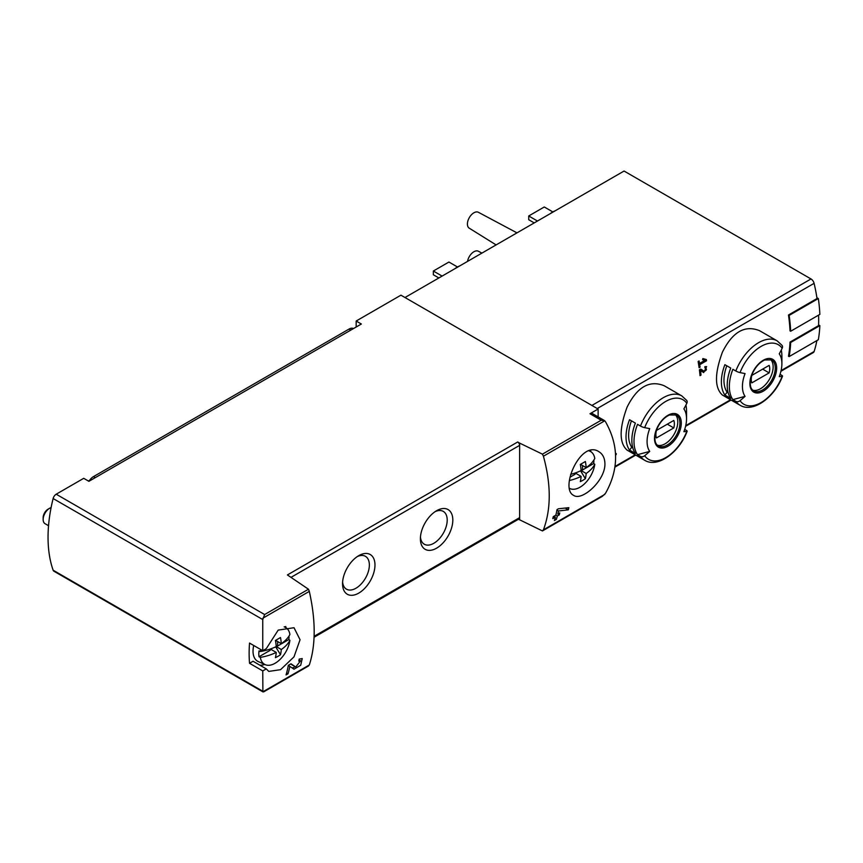 <?xml version="1.0" encoding="UTF-8"?>
<svg xmlns="http://www.w3.org/2000/svg" width="863" height="863" viewBox="0 0 863 863"><rect width="100%" height="100%" fill="white"/><g stroke="black" fill="none" stroke-linecap="round" stroke-linejoin="round"><path stroke-width="1.29" d="M262.762 670.918L266.279 668.89L268.781 671.403L280.561 669.677L294.003 656.851L300.054 639.742L294.013 627.714L278.199 630.109L266.279 648.663L262.762 650.702L262.762 619.558L264.628 614.542L308.479 589.224L309.31 591.382C315.804 620.389 315.804 644.92 309.31 664.995L262.891 691.792L262.762 670.918L249.526 663.28L253.053 661.252L266.279 668.89M295.739 667.023L290.993 663.809L288.318 665.351A137.605 79.45 60 0 1 286.063 674.909L288.005 673.787A137.605 79.45 -120 0 0 289.849 666.387L293.992 669.192L300.691 665.287L302.233 658.609L299.191 659.084A137.605 79.45 60 0 1 298.803 661.101L300.572 660.821L295.739 667.023L292.428 665.114A3.894 2.255 120 0 0 292.492 665.146M604.931 463.711C604.769 458.08 602.752 454.078 598.89 451.683C580.648 439.386 559.375 488.911 573.658 495.384C581.845 501.392 605.351 480.702 604.931 463.711M518.49 519.235L542.428 530.928L543.42 529.828C551.166 509.041 551.166 484.51 543.42 456.214L542.428 454.154L601.198 420.227L604.758 420.81L605.47 421.694C618.954 445.588 618.954 469.483 605.47 493.366L602.298 496.365L542.73 530.745M568.296 509.839L558.48 510.972A137.605 79.45 -120 0 1 557.811 514.035L559.763 512.902A137.605 79.45 -120 0 1 559.267 514.877L557.325 515.998A137.605 79.45 -120 0 1 556.355 519.407L554.413 520.529A137.605 79.45 60 0 0 555.384 517.12L552.784 518.62A137.605 79.45 60 0 0 553.269 516.657L555.869 515.157A137.605 79.45 60 0 0 557.002 509.591L558.404 508.782L568.836 507.671A137.605 79.45 -120 0 1 568.296 509.839L565.243 508.08M615.589 454.963L616.139 454.639A137.605 79.45 -120 0 0 616.301 453.614L615.513 453.463M704.942 360.335L699.515 363.463A137.605 79.45 -120 0 0 699.095 360.961L698.124 361.532A137.605 79.45 60 0 1 699.116 367.714L700.087 367.153A137.605 79.45 -120 0 0 699.72 364.693L706.527 360.766A137.605 79.45 -120 0 0 706.333 359.526L702.87 358.566L702.568 359.666L704.942 360.335L702.741 359.051M664.208 385.75C649.537 379.817 637.153 386.969 627.056 407.196C619.181 428.674 619.181 442.978 627.056 450.098L644.65 460.259A37.152 21.446 -60 0 1 640.475 456.387L637.52 454.672A37.152 21.446 -60 0 1 637.52 424.337L640.475 426.052A37.152 21.446 -60 0 1 681.802 395.901L664.208 385.75M759.569 330.691C744.888 324.768 732.504 331.921 722.417 352.147C714.532 373.625 714.532 387.919 722.417 395.049L740.001 405.2A37.152 21.446 -60 0 1 735.826 401.327L732.87 399.623A37.152 21.446 -60 0 1 732.87 369.288L735.826 370.993A37.152 21.446 -60 0 1 777.164 340.853L759.569 330.691M790.659 331.252A138.522 79.979 -120 0 0 789.138 315.394L818.329 298.544A138.522 79.979 -120 0 1 819.85 314.402L790.659 331.252L790.012 330.874A137.605 79.45 -120 0 0 788.48 315.017L817.024 298.533A137.605 79.45 -120 0 0 814.089 283.344A4.585 2.643 -120 0 0 810.993 278.954L624.068 171.036L404.984 297.519M780.939 371.263L813.291 352.579A4.585 2.643 -120 0 0 814.089 351.532A137.605 79.45 -120 0 0 816.873 340.583M789.138 356.592A138.522 79.979 -120 0 0 790.659 342.492L819.85 325.631A138.522 79.979 -120 0 1 818.329 339.742L789.138 356.592L788.48 356.214A137.605 79.45 -120 0 0 790.012 342.115L818.556 325.631A137.605 79.45 -120 0 0 818.577 315.135M703.669 372.589L706.603 366.613L704.834 366.71A137.605 79.45 60 0 1 704.985 367.929C707.121 368.976 706.883 370.119 704.294 371.37L700.734 369.084L699.397 369.849A137.605 79.45 60 0 1 700.033 375.642L701.004 375.081A137.605 79.45 -120 0 0 700.529 370.572L703.669 372.589M704.294 371.37L700.529 369.202L704.294 371.37M704.898 367.217L706.02 367.865L704.985 367.929M262.762 650.702L249.526 643.064A137.605 79.45 120 0 0 249.526 663.28M598.124 416.894L598.124 409.03L400.928 295.178L356.171 321.025L361.36 324.013L88.911 481.317L83.722 478.318L56.203 494.208A4.585 2.643 120 0 0 53.128 498.534A137.605 79.45 120 0 0 53.128 570.206A4.585 2.643 120 0 0 53.905 571.209L263.032 691.943L309.31 664.995M374.974 565.017A22.934 13.236 -60 0 1 358.76 593.108A22.934 13.236 -60 0 1 342.546 583.744A22.934 13.236 -60 0 1 358.76 555.653A22.934 13.236 -60 0 1 374.974 565.017M452.816 520.076A22.934 13.236 -60 0 1 436.602 548.167A22.934 13.236 -60 0 1 420.389 538.803A22.934 13.236 -60 0 1 436.602 510.713A22.934 13.236 -60 0 1 452.816 520.076M519.634 519.893L519.634 443.107L517.692 441.985A2.751 1.586 -120 0 1 519.634 445.362L291.133 577.282M517.692 441.985L287.411 574.941L308.479 589.224M542.428 454.154L519.634 443.107M598.124 409.03L589.968 413.744A4.585 2.643 120 0 1 592.255 413.517L604.057 420.324M356.171 321.025L356.171 327.012M740.001 405.2C752.903 413.334 774.726 397.368 782.504 376.192A3.668 0.777 -158.8 0 0 781.339 375.06L780.066 374.326M781.285 350.011A37.152 21.446 -60 0 1 781.889 356.149L781.889 363.701A27.907 16.106 -60 0 1 779.246 376.624A137.605 29.083 -158.8 0 0 782.158 376.365A34.401 19.86 -60 0 1 740.033 400.691A3.668 2.891 144.9 0 1 735.826 401.327M724.888 395.017L730.734 398.382A37.152 21.446 120 0 1 730.734 368.048L724.888 364.682A37.152 21.446 -60 0 0 724.888 395.017L727.142 392.223L728.167 392.816M777.164 340.853L782.094 345.416A3.668 2.891 144.9 0 1 782.158 348.274A137.605 108.522 144.9 0 1 779.246 353.841A27.907 16.106 -60 0 1 781.889 363.701M732.87 399.623L745.071 396.354A27.907 16.106 -60 0 1 745.071 373.571A137.605 29.083 -158.8 0 1 740.033 372.6A3.668 0.777 -158.8 0 1 735.826 370.993M745.071 396.354A137.605 108.522 144.9 0 1 740.033 400.691M644.65 460.259C657.552 468.393 679.364 452.417 687.153 431.241A3.668 0.777 -158.8 0 0 685.977 430.119L684.715 429.386M685.934 405.06A37.152 21.446 -60 0 1 686.538 411.209L686.538 418.76A27.907 16.106 -60 0 1 683.895 431.673A137.605 29.083 -158.8 0 0 686.808 431.414A34.401 19.86 -60 0 1 644.672 455.74A3.668 2.891 144.9 0 1 640.475 456.387M629.537 450.065L635.373 453.442A37.152 21.446 120 0 1 635.373 423.107L629.537 419.731A37.152 21.446 -60 0 0 629.537 450.065L631.781 447.271L632.816 447.865M681.802 395.901L686.732 400.464A3.668 2.891 144.9 0 1 686.808 403.323A137.605 108.522 144.9 0 1 683.895 408.889A27.907 16.106 -60 0 1 686.538 418.76M637.52 454.672L649.72 451.403A27.907 16.106 -60 0 1 649.72 428.62A137.605 29.083 -158.8 0 1 644.672 427.649A3.668 0.777 -158.8 0 1 640.475 426.052M649.72 451.403A137.605 108.522 144.9 0 1 644.672 455.74M550.227 213.668A22.298 12.869 -60 0 1 555.211 210.788M454.866 268.717A22.298 12.869 -60 0 1 459.85 265.836M467.541 261.403A9.169 5.297 -60 0 1 471.975 253.193A9.169 5.297 -60 0 1 478.393 251.23L481.91 253.107M496.096 244.909L469.224 228.166A9.169 5.297 -60 0 1 469.31 217.627A9.169 5.297 -60 0 1 478.393 212.287L516.969 232.859M442.115 276.084L433.355 271.025L433.355 274.768L438.868 277.951M433.355 271.025L448.922 262.039L457.487 266.98M537.476 221.025L528.717 215.977L528.717 219.72L534.229 222.902M528.717 215.977L544.283 206.98L552.838 211.92M675.103 414.434A17.886 10.324 -60 0 1 677.779 421.878A17.886 10.324 -60 0 1 670.68 439.105A17.886 10.324 -60 0 1 657.347 445.189M656.473 430.432A13.074 7.551 120 0 0 656.473 437.929L673.787 427.929A13.074 7.551 -60 0 0 673.787 420.443L656.473 430.432M770.454 359.386A17.886 10.324 -60 0 1 773.14 366.829A17.886 10.324 -60 0 1 766.031 384.057A17.886 10.324 -60 0 1 752.709 390.141M751.835 375.383A13.074 7.551 120 0 0 751.835 382.87L769.138 372.881A13.074 7.551 -60 0 0 769.138 365.383L751.835 375.383M631.446 420.831A33.484 19.331 120 0 0 631.781 447.271M667.304 424.186L673.787 427.929M726.797 365.783A33.484 19.331 120 0 0 727.142 392.223M762.655 369.127L769.138 372.881M790.659 342.492L790.012 342.115M819.85 325.631L818.577 324.898M789.138 315.394L788.48 315.017M818.329 298.544L816.905 297.713M264.628 691.317L262.891 691.792M604.229 420.421L604.758 420.81L543.42 456.214M314.1 637.239L519.062 518.9A2.751 1.586 -120 0 0 519.634 517.638L314.132 636.29M259.839 665.168A25.232 14.563 120 0 0 264.812 664.478M286.031 627.735A25.232 14.563 120 0 0 285.718 626.495M590.605 450.497A25.232 14.563 -60 0 1 590.907 451.716M435.135 511.64A18.964 10.949 -60 0 1 443.269 511.392A18.964 10.949 -60 0 1 447.207 520.076A18.964 10.949 -60 0 1 438.922 539.159A18.964 10.949 -60 0 1 424.316 544.24A18.964 10.949 -60 0 1 420.454 537.066M357.293 556.581A18.964 10.949 -60 0 1 365.437 556.333A18.964 10.949 -60 0 1 369.364 565.017A18.964 10.949 -60 0 1 361.079 584.1A18.964 10.949 -60 0 1 346.473 589.181A18.964 10.949 -60 0 1 342.611 582.007M699.515 363.463L698.34 362.773M700.087 367.153L698.933 366.495M699.72 364.693L698.545 364.024M706.527 360.766L703.205 358.663M699.828 370.173A3.323 1.92 120 0 0 701.231 369.601M701.004 375.081L699.925 374.456M700.529 370.572L699.408 369.925M616.139 454.639L615.556 454.305M555.384 517.12L553.917 516.279M556.355 519.407L554.974 518.609M557.325 515.998L555.869 515.157M559.267 514.877L557.811 514.035M558.48 510.972L556.915 510.065M291.921 667.779A6.656 3.84 120 0 0 295.124 666.668M295.696 666.991L292.374 665.071A3.894 2.255 120 0 0 292.428 665.114M292.374 665.071L290.702 663.981M288.005 673.787L286.613 672.978M289.849 666.387L288.296 665.481M582.514 465.524L582.514 469.99L581.069 469.957M569.483 480.497A43.884 25.34 0 0 0 581.112 476.398A43.884 25.34 -120 0 1 580.314 481.597A38.684 31.553 55.7 0 0 585.373 478.674A43.884 25.34 -120 0 0 586.171 473.474A43.884 25.34 0 0 0 594.78 464.305L593.679 463.539L582.514 469.99M593.679 463.539A21.359 12.33 120 0 0 593.884 460.011M575.071 473.043L575.071 474.283L570.001 477.217M589.051 450.885A21.208 12.244 -60 0 1 591.241 451.964A21.208 12.244 -60 0 1 594.78 458.458A43.884 25.34 180 0 1 586.171 467.638L580.475 464.348M586.171 467.638A43.884 25.34 -120 0 0 585.373 461.511A38.684 1.381 151.4 0 1 580.314 464.434A43.884 25.34 -120 0 1 581.112 470.562A43.884 25.34 180 0 1 570.659 474.359M594.78 464.305A21.208 12.244 -60 0 1 584.985 483.366A21.208 12.244 -60 0 1 570.076 488.631A21.208 12.244 -60 0 1 569.591 488.393L570.076 488.631M581.112 470.562L586.171 473.474M575.222 473L581.112 476.398M585.373 478.674L580.572 470.82M277.638 641.543L277.638 646.009L276.192 645.977M289.903 640.324A21.208 12.244 -60 0 1 280.108 659.386A21.208 12.244 -60 0 1 265.2 664.65A21.208 12.244 -60 0 1 260.346 657.39A43.884 25.34 0 0 0 276.236 652.417A43.884 25.34 -120 0 1 275.437 657.617A38.684 31.553 55.7 0 0 280.497 654.704A43.884 25.34 -120 0 0 281.295 649.505A43.884 25.34 0 0 0 289.903 640.324L288.803 639.559L277.638 646.009M288.803 639.559A21.359 12.33 120 0 0 289.008 636.031M270.195 649.062L270.195 650.303L259.029 656.754L260.346 657.39M284.154 626.894A21.208 12.244 -60 0 1 286.365 627.984A21.208 12.244 -60 0 1 289.903 634.478A43.884 25.34 180 0 1 281.295 643.658A43.884 25.34 -120 0 0 280.497 637.53A38.684 1.381 151.4 0 1 275.437 640.454A43.884 25.34 -120 0 1 276.236 646.581A43.884 25.34 180 0 1 260.346 651.543L259.029 650.907A21.359 12.33 120 0 0 258.814 653.96A21.359 12.33 120 0 0 259.029 656.754M281.295 643.658L275.599 640.368M260.346 651.543A21.208 12.244 -60 0 1 260.702 649.515M276.236 646.581L281.295 649.505M265.2 664.65L258.285 661.587A22.017 12.708 -60 0 1 253.032 651.155A22.017 12.708 -60 0 1 253.711 645.481M48.533 525.707L45.049 523.701A9.169 5.297 -60 0 1 43.15 519.494A9.169 5.297 -60 0 1 49.633 508.264A9.169 5.297 -60 0 1 51.1 507.606M43.15 519.494L43.15 517.66A6.926 3.991 -60 0 1 48.048 509.181L49.633 508.264M270.335 649.019L276.236 652.417M280.497 654.704L275.696 646.84M95.232 477.66L93.452 476.635A9.169 5.297 120 0 0 88.986 481.274M93.452 476.635L349.03 329.073A9.169 5.297 120 0 1 353.496 328.555M89.558 480.378L88.911 480.756A1.834 1.057 0 0 0 88.522 481.09M262.891 618.178L309.31 591.382M543.42 529.828L604.758 494.423M597.25 408.533L814.089 283.344M615.017 466.462L635.211 454.801M685.74 425.632L730.562 399.752M781.091 370.583L814.089 351.532M262.762 619.558L53.128 498.534M262.762 691.231L53.128 570.206M601.198 420.227L589.968 413.744M264.628 614.542L56.203 494.208M776.646 368.005A18.932 10.928 -60 0 1 756.571 392.978A18.932 10.928 -60 0 1 756.571 366.203A18.932 10.928 -60 0 1 776.646 368.005M740.033 372.6A34.401 19.86 -60 0 1 782.158 348.274M681.295 423.053A18.932 10.928 -60 0 1 661.209 448.037A18.932 10.928 -60 0 1 661.209 421.263A18.932 10.928 -60 0 1 681.295 423.053M644.672 427.649A34.401 19.86 -60 0 1 686.808 403.323M591.899 405.437L810.993 278.954M679.915 423.107A17.886 10.324 -60 0 1 672.104 441.112A17.886 10.324 -60 0 1 658.318 445.901C657.142 445.179 652.752 442.536 656.29 430.551C659.321 422.913 663.669 417.746 669.343 415.027L676.204 414.92A17.886 10.324 -60 0 1 679.915 423.107M775.265 368.059A17.886 10.324 -60 0 1 767.455 386.052A17.886 10.324 -60 0 1 753.669 390.853C752.504 390.13 748.113 387.487 751.641 375.502C754.672 367.865 759.03 362.687 764.704 359.979L771.565 359.871A17.886 10.324 -60 0 1 775.265 368.059M350.81 330.108L349.03 329.073M614.931 467.11L635.718 455.103M685.578 426.311L731.08 400.044M542.579 530.853L602.298 496.365M263.808 691.792L308.609 665.923M300.572 660.81L299.03 659.915M591.241 451.964L589.569 450.734M286.365 627.984L284.661 626.743"/></g></svg>
